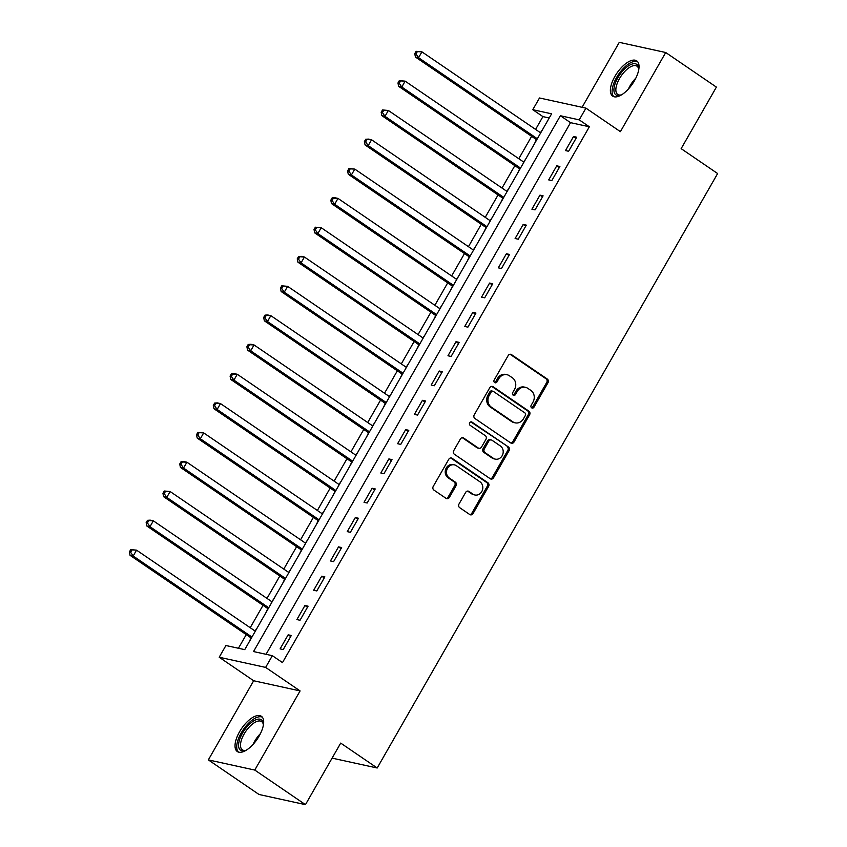 <?xml version="1.0" encoding="UTF-8"?>
<svg xmlns="http://www.w3.org/2000/svg" width="847" height="847" viewBox="0 0 847 847"><rect width="100%" height="100%" fill="white"/><g stroke="black" fill="none" stroke-linecap="round" stroke-linejoin="round"><path stroke-width="1.27" d="M531.662 407.841A1.885 1.662 102.3 0 0 533.97 407.185L547.977 382.728A2.689 2.372 102.3 0 0 547.31 379.064L511.493 354.628A2.689 2.372 102.3 0 0 508.179 355.571L494.172 380.028A1.885 1.662 102.3 0 0 496.967 381.923L498.777 378.757A8.597 7.591 102.3 0 1 506.982 374.713A8.597 7.591 102.3 0 1 509.365 375.74L512.35 377.773A8.597 7.591 102.3 0 1 514.5 389.482L512.679 392.648A1.885 1.662 102.3 0 0 515.463 394.554L517.284 391.388A8.597 7.591 102.3 0 1 525.489 387.333A8.597 7.591 102.3 0 1 527.861 388.371L530.847 390.403A8.597 7.591 102.3 0 1 532.996 402.113L531.185 405.279A1.885 1.662 102.3 0 0 531.662 407.841M531.577 407.788A1.885 1.662 102.3 0 0 532.721 406.909L546.728 382.452A2.689 2.372 102.3 0 0 546.05 378.789L510.233 354.353A2.689 2.372 102.3 0 0 510.095 354.258M494.574 382.526A1.885 1.662 102.3 0 0 495.707 381.648L497.517 378.482L498.777 378.757M513.081 395.157A1.885 1.662 102.3 0 0 514.214 394.279L516.024 391.113L517.284 391.388M259.14 736.054A21.344 9.444 -55.7 0 0 261.384 716.287A21.344 9.444 -55.7 0 0 239.563 731.766A21.344 9.444 -55.7 0 0 237.319 751.543A21.344 9.444 -55.7 0 0 259.14 736.054M634.498 80.645A21.344 9.444 -55.7 0 0 636.732 60.868A21.344 9.444 -55.7 0 0 614.922 76.357A21.344 9.444 -55.7 0 0 612.677 96.135A21.344 9.444 -55.7 0 0 634.498 80.645M459.01 504.007A2.689 2.372 102.3 0 0 459.677 507.66L469.736 514.521A2.689 2.372 102.3 0 0 473.039 513.578L488.592 486.422A2.689 2.372 102.3 0 0 487.925 482.758L452.107 458.312A2.689 2.372 102.3 0 0 448.794 459.265L433.24 486.422A2.689 2.372 102.3 0 0 433.918 490.085L446.051 498.364A2.689 2.372 102.3 0 0 449.365 497.422L456.014 485.797A2.689 2.372 102.3 0 0 455.347 482.134L449.323 478.026A7.189 6.342 102.3 0 1 447.004 469.344A7.189 6.342 102.3 0 1 454.384 464.855A7.189 6.342 102.3 0 1 456.374 465.712L479.963 481.805A7.189 6.342 102.3 0 1 482.282 490.498A7.189 6.342 102.3 0 1 474.892 494.987A7.189 6.342 102.3 0 1 472.901 494.119L468.973 491.44A2.689 2.372 102.3 0 0 465.67 492.382L459.01 504.007M272.353 655.684L265.63 667.404L219.204 657.24L225.916 645.52L244.741 649.638L551.609 113.816L532.784 109.697L539.497 97.977L585.933 108.141L579.21 119.861L560.386 115.743L253.528 651.565L272.353 655.684L282.485 662.598L589.353 126.775L579.21 119.861M585.933 108.141L620.396 131.656L665.721 52.514L716.393 87.103L681.147 148.649L717.631 173.55L377.19 767.996L340.706 743.094L305.449 804.65L254.767 770.061L300.092 690.919L265.63 667.404M510.73 442.939A2.689 2.372 102.3 0 0 514.034 441.996L529.587 414.839A2.689 2.372 102.3 0 0 528.92 411.176L493.102 386.73A2.689 2.372 102.3 0 0 489.799 387.672L474.235 414.839A2.689 2.372 102.3 0 0 474.913 418.492L510.73 442.939M509.089 450.625L493.536 477.782A2.689 2.372 102.3 0 1 490.233 478.735L454.416 454.288A2.689 2.372 102.3 0 1 453.738 450.625L460.397 439A2.689 2.372 102.3 0 1 463.701 438.058L478.227 447.978A2.689 2.372 102.3 0 0 481.541 447.025L485.956 439.318A2.689 2.372 102.3 0 0 485.289 435.665L470.159 425.342A1.885 1.662 102.3 0 1 472.012 422.113L508.422 446.962A2.689 2.372 102.3 0 1 509.089 450.625L507.84 450.35L492.287 477.517L493.536 477.782M305.449 804.65L259.013 794.486L208.341 759.897L254.767 770.061M665.721 52.514L619.284 42.35L582.09 107.294M589.353 126.775L570.529 122.656L266.053 654.308M573.535 136.515L565.478 150.586L568.612 151.264L576.68 137.203L573.535 136.515L576.076 138.241M556.754 165.821L548.697 179.892L551.831 180.58L559.888 166.51L556.754 165.821L559.285 167.558M539.963 195.138L531.905 209.209L535.039 209.897L543.096 195.826L539.963 195.138L542.504 196.864M523.181 224.444L515.114 238.515L518.258 239.203L526.315 225.133L523.181 224.444L525.712 226.181M506.39 253.761L498.332 267.832L501.466 268.52L509.523 254.449L506.39 253.761L508.931 255.487M489.598 283.067L481.541 297.138L484.685 297.826L492.742 283.756L489.598 283.067L492.139 284.804M472.817 312.384L464.759 326.455L467.893 327.143L475.95 313.072L472.817 312.384L475.358 314.121M456.025 341.69L447.968 355.761L451.112 356.449L459.169 342.379L456.025 341.69L458.566 343.427M439.244 371.007L431.187 385.078L434.32 385.766L442.378 371.695L439.244 371.007L441.785 372.744M422.452 400.313L414.395 414.384L417.539 415.072L425.596 401.002L422.452 400.313L424.993 402.05M405.671 429.63L397.614 443.701L400.747 444.389L408.805 430.318L405.671 429.63L408.201 431.367M388.879 458.936L380.822 473.007L383.956 473.695L392.013 459.625L388.879 458.936L391.42 460.673M372.098 488.253L364.041 502.324L367.175 503.012L375.232 488.941L372.098 488.253L374.628 489.99M355.306 517.57L347.249 531.63L350.383 532.318L358.44 518.248L355.306 517.57L357.847 519.296M338.525 546.876L330.457 560.947L333.602 561.635L341.659 547.564L338.525 546.876L341.055 548.612M321.733 576.193L313.676 590.253L316.81 590.941L324.867 576.871L321.733 576.193L324.274 577.919M304.941 605.499L296.884 619.57L300.029 620.258L308.086 606.187L304.941 605.499L307.482 607.235M288.16 634.816L280.103 648.887L283.237 649.564L291.294 635.494L288.16 634.816L290.701 636.542M549.216 117.998L542.916 116.611L535.59 129.411M531.63 136.325L518.798 158.728M514.849 165.631L502.017 188.034M498.057 194.948L485.225 217.351M481.276 224.254L468.444 246.657M464.484 253.571L451.652 275.974M447.692 282.877L434.871 305.28M430.911 312.194L418.079 334.597M414.119 341.5L401.298 363.903M397.338 370.817L384.506 393.22M380.547 400.123L367.714 422.526M363.765 429.44L350.933 451.843M346.974 458.746L334.142 481.149M330.192 488.063L317.36 510.466M313.401 517.369L300.569 539.772M296.619 546.686L283.787 569.089M279.828 575.992L266.996 598.395M263.036 605.309L250.214 627.712M246.255 634.615L238.441 648.262M542.504 129.718L540.407 132.704M536.289 139.903L534.446 143.789M525.712 159.035L523.626 162.01M519.507 169.209L517.655 173.095M508.931 188.341L506.834 191.327M502.716 198.526L500.863 202.412M492.139 217.658L490.053 220.644M485.934 227.832L484.082 231.729M475.347 246.964L473.261 249.95M469.143 257.149L467.29 261.035M458.566 276.281L456.48 279.266M452.351 286.455L450.509 290.352M441.774 305.587L439.688 308.573M435.57 315.772L433.717 319.658M424.993 334.904L422.907 337.889M418.778 345.078L416.936 348.975M408.201 364.21L406.115 367.196M401.997 374.395L400.144 378.281M391.42 393.527L389.334 396.512M385.205 403.701L383.363 407.598M374.628 422.833L372.542 425.819M368.424 433.018L366.571 436.904M357.847 452.15L355.751 455.135M351.632 462.324L349.79 466.221M341.055 481.456L338.969 484.442M334.851 491.641L332.998 495.527M324.274 510.773L322.178 513.758M318.059 520.958L316.206 524.844M307.482 540.079L305.396 543.065M301.267 550.264L299.425 554.15M290.69 569.396L288.605 572.381M284.486 579.581L282.633 583.467M273.909 598.702L271.823 601.688M267.694 608.887L265.852 612.773M257.117 628.019L255.032 631.004M250.913 638.204L249.06 642.09M332.098 758.129L377.19 767.996M300.092 690.919L253.666 680.755L208.341 759.897M253.666 680.755L219.204 657.24M542.916 116.611L532.784 109.697M570.529 122.656L560.386 115.743M525.489 387.333L524.229 387.058A8.597 7.591 102.3 0 0 516.024 391.113M506.982 374.713L505.723 374.438A8.597 7.591 102.3 0 0 497.517 378.482M510.868 443.023A2.689 2.372 102.3 0 0 512.784 441.721L528.337 414.564A2.689 2.372 102.3 0 0 527.66 410.901L491.842 386.454A2.689 2.372 102.3 0 0 491.705 386.37M525.352 415.464A1.885 1.662 102.3 0 0 524.886 412.902L493.441 391.452A1.885 1.662 102.3 0 0 491.133 392.108L489.217 395.443A8.597 7.591 102.3 0 0 491.366 407.163L512.859 421.827A8.597 7.591 102.3 0 0 515.241 422.854A8.597 7.591 102.3 0 0 523.446 418.799L525.352 415.464M492.922 391.219L491.673 390.954A1.885 1.662 102.3 0 0 489.873 391.833L491.133 392.108M515.241 422.854L513.981 422.579A8.597 7.591 102.3 0 1 511.599 421.552L490.117 406.888A8.597 7.591 102.3 0 1 487.967 395.168L489.873 391.833M490.371 478.82A2.689 2.372 102.3 0 0 492.287 477.517M478.978 448.296L477.719 448.021A2.689 2.372 102.3 0 1 476.977 447.703L462.451 437.783A2.689 2.372 102.3 0 0 462.314 437.698M470.826 421.901L508.422 446.962M493.303 458.259A7.189 6.342 102.3 0 0 495.294 459.127A7.189 6.342 102.3 0 0 502.673 454.638A7.189 6.342 102.3 0 0 500.355 445.946L492.054 440.281A2.689 2.372 102.3 0 0 488.74 441.223L484.325 448.931A2.689 2.372 102.3 0 0 484.992 452.594L493.303 458.259L492.054 457.983A7.189 6.342 102.3 0 0 494.045 458.852L495.294 459.127M491.302 439.953L490.053 439.678A2.689 2.372 102.3 0 0 487.491 440.948L488.74 441.223M492.054 457.983L483.743 452.319A2.689 2.372 102.3 0 1 483.065 448.656L487.491 440.948M507.84 450.35A2.689 2.372 102.3 0 0 507.162 446.697M474.892 494.987L473.642 494.712A7.189 6.342 102.3 0 1 471.652 493.843L467.724 491.165A2.689 2.372 102.3 0 0 467.586 491.08M454.384 464.855L453.134 464.58A7.189 6.342 102.3 0 0 445.755 469.069A7.189 6.342 102.3 0 0 448.074 477.75L449.323 478.026M446.189 498.449A2.689 2.372 102.3 0 0 448.105 497.147L454.765 485.522A2.689 2.372 102.3 0 0 454.087 481.858L448.074 477.75M469.873 514.605A2.689 2.372 102.3 0 0 471.79 513.303L487.343 486.146A2.689 2.372 102.3 0 0 486.665 482.483L450.848 458.047A2.689 2.372 102.3 0 0 450.71 457.952M540.682 132.884L421.922 51.847L418.566 57.712L415.432 57.024L535.442 138.919A2.732 2.414 -77.7 0 1 536.098 139.607L536.49 140.21M416.004 53.943L417.338 51.603L416.089 51.328L414.744 53.668L416.004 53.943L418.566 57.712L537.326 138.749M416.089 51.328L421.922 51.847L417.338 51.603M415.432 57.024L414.744 53.668M523.901 162.201L405.141 81.153L401.785 87.019L398.641 86.33L518.66 168.235A2.732 2.414 -77.7 0 1 519.317 168.913L519.698 169.527M399.212 83.26L400.557 80.91L399.297 80.634L397.963 82.985L399.212 83.26L401.785 87.019L520.545 168.066M399.297 80.634L405.141 81.153L400.557 80.91M398.641 86.33L397.963 82.985M507.109 191.517L388.35 110.47L384.993 116.335L381.859 115.647L501.869 197.542A2.732 2.414 -77.7 0 1 502.525 198.23L502.917 198.833M382.431 112.566L383.765 110.226L382.516 109.951L381.171 112.291L382.431 112.566L384.993 116.335L503.753 197.372M382.516 109.951L388.35 110.47L383.765 110.226M381.859 115.647L381.171 112.291M490.328 220.823L371.568 139.787L368.212 145.642L365.068 144.953L485.077 226.858A2.732 2.414 -77.7 0 1 485.744 227.536L486.125 228.15M365.639 141.883L366.984 139.533L365.724 139.257L364.379 141.608L365.639 141.883L368.212 145.642L486.961 226.689M365.724 139.257L368.424 139.099L371.568 139.787L366.984 139.533M365.068 144.953L364.379 141.608M473.537 250.14L354.777 169.093L351.42 174.958L348.286 174.27L468.296 256.165A2.732 2.414 -77.7 0 1 468.952 256.853L469.344 257.456M348.848 171.189L350.192 168.849L348.943 168.574L347.598 170.914L348.848 171.189L351.42 174.958L470.18 255.995M348.943 168.574L354.777 169.093L350.192 168.849M348.286 174.27L347.598 170.914M621.719 94.726A18.475 8.174 124.3 0 1 620.597 95.15A18.475 8.174 124.3 0 1 614.244 92.387A18.475 8.174 124.3 0 1 623.519 70.089A18.475 8.174 124.3 0 1 638.416 66.828A18.475 8.174 124.3 0 1 638.712 68.607A18.475 8.174 124.3 0 1 638.723 69.814M638.733 69.401A17.099 7.559 -55.7 0 0 638.532 68.469A17.099 7.559 -55.7 0 0 636.986 66.172A17.099 7.559 -55.7 0 0 622.852 73.657A17.099 7.559 -55.7 0 0 616.15 92.132A17.099 7.559 -55.7 0 0 617.696 94.43A17.099 7.559 -55.7 0 0 621.338 94.885M637.675 61.746A21.207 9.381 -55.7 0 0 620.279 71.984A21.207 9.381 -55.7 0 0 612.455 94.282A21.207 9.381 -55.7 0 0 613.831 96.685M246.361 750.135A18.475 8.174 124.3 0 1 245.238 750.558A18.475 8.174 124.3 0 1 242.496 733.163A18.475 8.174 124.3 0 1 255.572 719.908A18.475 8.174 124.3 0 1 263.353 724.016A18.475 8.174 124.3 0 1 263.364 725.223M263.375 724.81A17.099 7.559 -55.7 0 0 261.628 721.58A17.099 7.559 -55.7 0 0 244.137 733.989A17.099 7.559 -55.7 0 0 242.348 749.839A17.099 7.559 -55.7 0 0 245.99 750.294M262.316 717.155A21.207 9.381 -55.7 0 0 241.247 732.888A21.207 9.381 -55.7 0 0 238.473 752.094M456.745 279.446L337.995 198.41L334.639 204.265L331.495 203.576L451.504 285.481A2.732 2.414 -77.7 0 1 452.171 286.159L452.552 286.773M332.066 200.506L333.411 198.156L332.151 197.88L330.806 200.231L332.066 200.506L334.639 204.265L453.389 285.312M332.151 197.88L334.851 197.722L337.995 198.41L333.411 198.156M331.495 203.576L330.806 200.231M439.964 308.763L321.204 227.716L317.847 233.581L314.713 232.893L434.723 314.788A2.732 2.414 -77.7 0 1 435.379 315.476L435.771 316.079M315.275 229.812L316.619 227.472L315.37 227.197L314.025 229.537L315.275 229.812L317.847 233.581L436.607 314.618M315.37 227.197L321.204 227.716L316.619 227.472M314.713 232.893L314.025 229.537M423.172 338.069L304.422 257.033L301.056 262.888L297.922 262.199L417.931 344.104A2.732 2.414 -77.7 0 1 418.598 344.793L418.979 345.396M298.493 259.129L299.838 256.779L298.578 256.503L297.233 258.854L298.493 259.129L301.056 262.888L419.816 343.935M298.578 256.503L301.278 256.345L304.422 257.033L299.838 256.779M297.922 262.199L297.233 258.854M406.391 367.386L287.631 286.339L284.274 292.204L281.14 291.516L401.15 373.411A2.732 2.414 -77.7 0 1 401.806 374.099L402.198 374.702M281.702 288.435L283.046 286.095L281.797 285.82L280.452 288.16L281.702 288.435L284.274 292.204L403.034 373.241M281.797 285.82L287.631 286.339L283.046 286.095M281.14 291.516L280.452 288.16M389.599 396.692L270.839 315.656L267.483 321.511L264.349 320.822L384.358 402.727A2.732 2.414 -77.7 0 1 385.014 403.416L385.406 404.019M264.92 317.752L266.265 315.402L265.005 315.137L263.661 317.477L264.92 317.752L267.483 321.511L386.243 402.558M265.005 315.137L267.705 314.968L270.839 315.656L266.265 315.402M264.349 320.822L263.661 317.477M372.818 426.009L254.058 344.962L250.701 350.827L247.568 350.139L367.577 432.034A2.732 2.414 -77.7 0 1 368.233 432.722L368.625 433.325M248.129 347.058L249.473 344.718L248.213 344.443L246.879 346.794L248.129 347.058L250.701 350.827L369.461 431.864M248.213 344.443L250.924 344.274L254.058 344.962L249.473 344.718M247.568 350.139L246.879 346.794M356.026 455.315L237.266 374.279L233.91 380.134L230.776 379.456L350.785 461.35A2.732 2.414 -77.7 0 1 351.441 462.038L351.833 462.642M231.347 376.375L232.681 374.025L231.432 373.76L230.088 376.1L231.347 376.375L233.91 380.134L352.67 461.181M231.432 373.76L234.132 373.591L237.266 374.279L232.681 374.025M230.776 379.456L230.088 376.1M339.245 484.632L220.485 403.585L217.128 409.45L213.984 408.762L333.993 490.657A2.732 2.414 -77.7 0 1 334.66 491.345L335.041 491.948M214.556 405.681L215.9 403.341L214.64 403.066L213.306 405.417L214.556 405.681L217.128 409.45L335.878 490.487M214.64 403.066L217.351 402.897L220.485 403.585L215.9 403.341M213.984 408.762L213.306 405.417M322.453 513.938L203.693 432.902L200.337 438.757L197.203 438.079L317.212 519.973A2.732 2.414 -77.7 0 1 317.869 520.661L318.26 521.265M197.775 434.998L199.109 432.658L197.859 432.383L196.515 434.723L197.775 434.998L200.337 438.757L319.097 519.804M197.859 432.383L203.693 432.902L199.109 432.658M197.203 438.079L196.515 434.723M305.661 543.255L186.912 462.208L183.555 468.073L180.411 467.385L300.42 549.279A2.732 2.414 -77.7 0 1 301.087 549.968L301.468 550.582M180.983 464.315L182.327 461.964L181.067 461.689L179.723 464.04L180.983 464.315L183.555 468.073L302.305 549.121M181.067 461.689L183.767 461.52L186.912 462.208L182.327 461.964M180.411 467.385L179.723 464.04M288.88 572.561L170.12 491.525L166.764 497.38L163.63 496.702L283.639 578.596A2.732 2.414 -77.7 0 1 284.296 579.284L284.687 579.888M164.191 493.621L165.536 491.281L164.286 491.006L162.942 493.346L164.191 493.621L166.764 497.38L285.524 578.427M164.286 491.006L170.12 491.525L165.536 491.281M163.63 496.702L162.942 493.346M272.088 601.878L153.339 520.831L149.983 526.696L146.838 526.008L266.847 607.902A2.732 2.414 -77.7 0 1 267.514 608.591L267.896 609.205M147.41 522.938L148.754 520.587L147.494 520.312L146.15 522.663L147.41 522.938L149.983 526.696L268.732 607.744M147.494 520.312L150.194 520.143L153.339 520.831L148.754 520.587M146.838 526.008L146.15 522.663M255.307 631.184L136.547 550.148L133.191 556.013L130.057 555.325L250.066 637.219A2.732 2.414 -77.7 0 1 250.723 637.907L251.114 638.511M130.618 552.244L131.963 549.904L130.713 549.629L129.369 551.969L130.618 552.244L133.191 556.013L251.951 637.05M130.713 549.629L136.547 550.148L131.963 549.904M130.057 555.325L129.369 551.969M532.721 406.909L533.97 407.185M495.707 381.648L496.967 381.923M514.214 394.279L515.463 394.554M510.233 354.353L511.493 354.628M546.05 378.789L547.31 379.064M546.728 382.452L547.977 382.728M491.842 386.454L493.102 386.73M527.66 410.901L528.92 411.176M528.337 414.564L529.587 414.839M512.784 441.721L514.034 441.996M487.967 395.168L489.217 395.443M490.117 406.888L491.366 407.163M511.599 421.552L512.859 421.827M462.451 437.783L463.701 438.058M476.977 447.703L478.227 447.978M470.921 421.88L472.012 422.113M483.065 448.656L484.325 448.931M483.743 452.319L484.992 452.594M467.724 491.165L468.973 491.44M471.652 493.843L472.901 494.119M454.087 481.858L455.347 482.134M454.765 485.522L456.014 485.797M448.105 497.147L449.365 497.422M450.848 458.047L452.107 458.312M486.665 482.483L487.925 482.758M487.343 486.146L488.592 486.422M471.79 513.303L473.039 513.578M535.442 138.919L537.03 139.268M536.098 139.607L536.754 139.744M518.66 168.235L520.249 168.574M519.317 168.913L519.973 169.061M501.869 197.542L503.457 197.891M502.525 198.23L503.182 198.367M485.077 226.858L486.676 227.197M485.744 227.536L486.39 227.684M468.296 256.165L469.884 256.514M468.952 256.853L469.609 256.99M628.442 88.967A17.099 7.559 124.3 0 1 635.811 78.168M253.094 744.375A17.099 7.559 124.3 0 1 254.703 741.199A17.099 7.559 124.3 0 1 260.453 733.587M451.504 285.481L453.092 285.831M452.171 286.159L452.817 286.307M434.723 314.788L436.311 315.137M435.379 315.476L436.036 315.624M417.931 344.104L419.519 344.454M418.598 344.793L419.244 344.93M401.15 373.411L402.738 373.76M401.806 374.099L402.463 374.247M384.358 402.727L385.946 403.077M385.014 403.416L385.671 403.553M367.577 432.034L369.165 432.383M368.233 432.722L368.89 432.87M350.785 461.35L352.373 461.7M351.441 462.038L352.098 462.176M333.993 490.657L335.592 491.006M334.66 491.345L335.317 491.493M317.212 519.973L318.8 520.323M317.869 520.661L318.525 520.799M300.42 549.279L302.008 549.629M301.087 549.968L301.733 550.116M283.639 578.596L285.227 578.946M284.296 579.284L284.952 579.422M266.847 607.902L268.435 608.252M267.514 608.591L268.16 608.739M250.066 637.219L251.654 637.569M250.723 637.907L251.379 638.045"/></g></svg>
